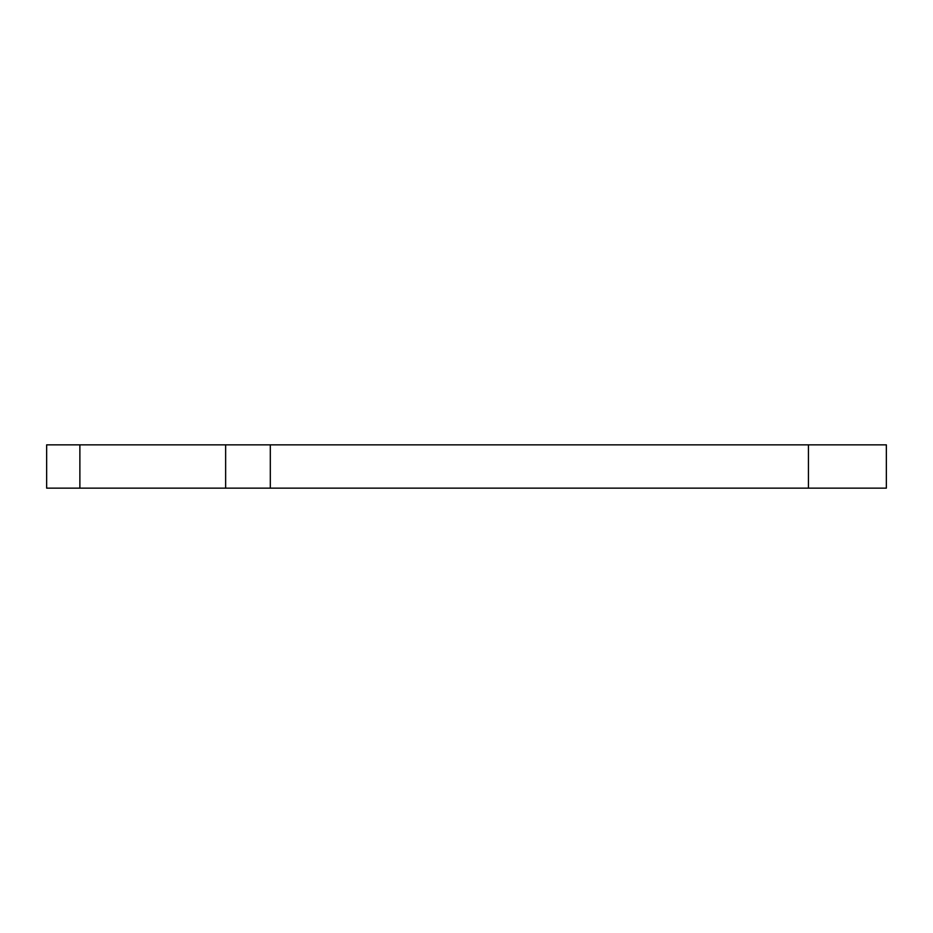 <?xml version="1.0" encoding="UTF-8"?>
<svg xmlns="http://www.w3.org/2000/svg" width="933" height="933" viewBox="0 0 933 933"><rect width="100%" height="100%" fill="white"/><g stroke="black" fill="none" stroke-linecap="round" stroke-linejoin="round"><path stroke-width="1.4" d="M79.876 444.854L79.876 488.146L46.65 488.146L46.65 444.854L886.35 444.854L886.35 488.146L808.445 488.146L808.445 444.854M79.876 488.146L225.634 488.146L225.634 444.854M270.313 444.854L270.313 488.146L808.445 488.146M270.313 488.146L225.634 488.146"/></g></svg>
